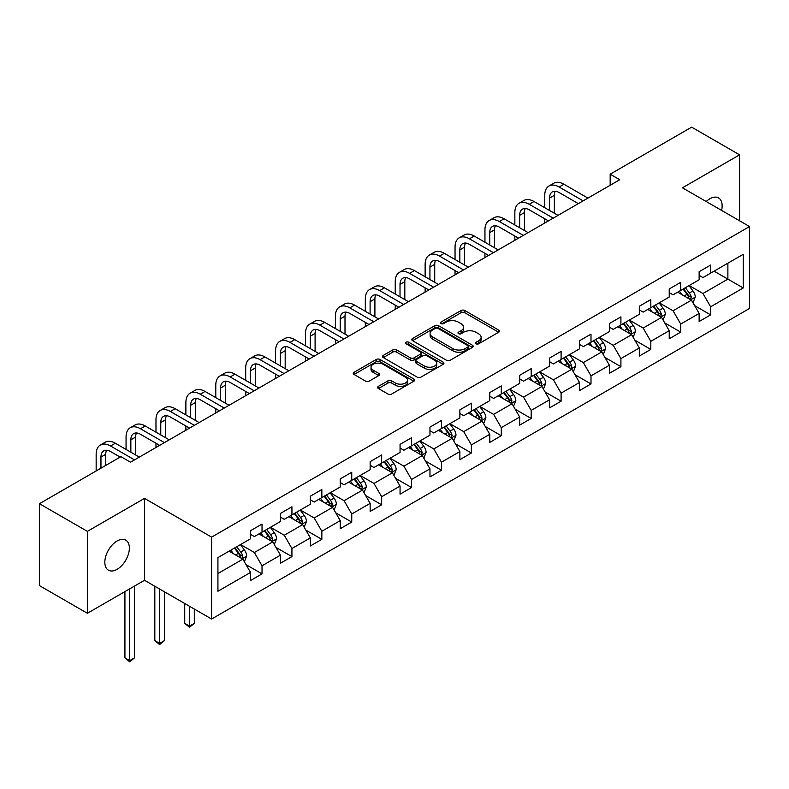 <?xml version="1.0" encoding="UTF-8"?>
<svg xmlns="http://www.w3.org/2000/svg" width="789" height="789" viewBox="0 0 789 789"><rect width="100%" height="100%" fill="white"/><g stroke="black" fill="none" stroke-linecap="round" stroke-linejoin="round"><path stroke-width="1.18" d="M476.033 343.797A1.864 1.075 0 0 0 478.667 343.797L498.658 332.248A2.663 1.539 0 0 0 499.437 331.163A2.663 1.539 0 0 0 498.658 330.078L464.79 310.521A2.663 1.539 0 0 0 461.023 310.521L441.031 322.06A1.864 1.075 0 0 0 440.489 322.829A1.864 1.075 0 0 0 441.031 323.589A1.864 1.075 0 0 0 443.665 323.589L446.249 322.09A8.511 4.921 0 0 1 458.301 322.09L461.121 323.717A8.511 4.921 0 0 1 463.616 327.198A8.511 4.921 0 0 1 461.121 330.67L458.527 332.169A1.864 1.075 0 0 0 457.985 332.928A1.864 1.075 0 0 0 458.527 333.688A1.864 1.075 0 0 0 461.161 333.688L463.754 332.199A8.511 4.921 0 0 1 475.797 332.199L478.617 333.826A8.511 4.921 0 0 1 481.112 337.298A8.511 4.921 0 0 1 478.617 340.779L476.033 342.268A1.864 1.075 0 0 0 475.481 343.037A1.864 1.075 0 0 0 476.033 343.797L476.033 342.268M117.097 569.333A17.348 10.02 120 0 0 128.429 554.046A17.348 10.02 120 0 0 125.767 540.14A17.348 10.02 120 0 0 117.097 540.998A17.348 10.02 120 0 0 105.756 556.294A17.348 10.02 120 0 0 108.418 570.191A17.348 10.02 120 0 0 117.097 569.333M721.58 210.397A17.348 10.02 120 0 0 718.542 197.911A17.348 10.02 120 0 0 709.863 198.769A17.348 10.02 120 0 0 706.204 201.52M378.414 386.354A2.663 1.539 0 0 0 377.635 387.438A2.663 1.539 0 0 0 378.414 388.523L387.922 394.017A2.663 1.539 0 0 0 391.679 394.017L413.89 381.195A2.663 1.539 0 0 0 414.669 380.111A2.663 1.539 0 0 0 413.89 379.016L380.012 359.468A2.663 1.539 0 0 0 376.254 359.468L354.044 372.29A2.663 1.539 0 0 0 353.265 373.375A2.663 1.539 0 0 0 354.044 374.459L365.524 381.087A2.663 1.539 0 0 0 369.291 381.087L378.789 375.594A2.663 1.539 0 0 0 379.568 374.509A2.663 1.539 0 0 0 378.789 373.424L373.098 370.14A7.121 4.113 0 0 1 371.017 367.23A7.121 4.113 0 0 1 375.406 363.433A7.121 4.113 0 0 1 383.168 364.331L405.467 377.201A7.121 4.113 0 0 1 407.548 380.111A7.121 4.113 0 0 1 403.159 383.908A7.121 4.113 0 0 1 395.397 383.01L391.679 380.87A2.663 1.539 0 0 0 387.922 380.87L378.414 386.354L378.414 388.523M144.505 498.382L87.382 531.372L39.45 503.698L39.45 585.606L87.382 613.28L144.505 580.29L211.61 619.03L211.61 537.122L144.505 498.382L144.505 580.29M739.579 220.792L739.579 154.822L682.455 187.812L749.55 226.551L211.61 537.122M739.579 154.822L691.657 127.157L610.173 174.191L610.173 185.257M39.45 503.698L120.924 456.653L130.51 462.196L619.76 179.724L610.173 174.191M446.436 360.228A2.663 1.539 0 0 0 450.203 360.228L472.414 347.407A2.663 1.539 0 0 0 473.193 346.322A2.663 1.539 0 0 0 472.414 345.237L438.536 325.679A2.663 1.539 0 0 0 434.769 325.679L412.568 338.501A2.663 1.539 0 0 0 411.789 339.586A2.663 1.539 0 0 0 412.568 340.67L446.436 360.228M406.818 344.191A1.864 1.075 0 0 1 408.712 344.458L408.712 342.248L443.152 362.131A2.663 1.539 0 0 1 443.931 363.216A2.663 1.539 0 0 1 443.152 364.301L420.941 377.122A2.663 1.539 0 0 1 417.174 377.122L383.306 357.565L383.306 355.395A2.663 1.539 0 0 0 382.527 356.48A2.663 1.539 0 0 0 383.306 357.565M383.306 355.395L392.814 349.902A2.663 1.539 0 0 1 396.571 349.902L410.31 357.831A2.663 1.539 0 0 0 414.077 357.831L420.379 354.192A2.663 1.539 0 0 0 421.158 353.107A2.663 1.539 0 0 0 420.379 352.022L406.079 343.767A1.864 1.075 0 0 1 405.526 343.008A1.864 1.075 0 0 1 406.68 342.012A1.864 1.075 0 0 1 408.712 342.248M211.61 619.03L749.55 308.45L749.55 226.551M246.02 564.628L262.027 573.869L262.027 565.792L280.43 555.17L280.43 563.247L291.93 556.61L291.93 548.523L310.343 537.901L310.343 545.978L321.843 539.341L321.843 531.263L340.246 520.632L340.246 528.719L351.746 522.071L351.746 513.994L370.149 503.372L370.149 511.45L381.659 504.802L381.659 496.725L400.062 486.103L400.062 494.18L411.562 487.543L411.562 479.456L429.966 468.834L429.966 476.911L441.465 470.274L441.465 462.196L459.879 451.564L459.879 459.652L471.378 453.004L471.378 444.927L489.782 434.305L489.782 442.382L501.281 435.745L501.281 427.658L519.685 417.036L519.685 425.113L531.194 418.476L531.194 410.388L549.598 399.767L549.598 407.844L561.097 401.207L561.097 393.129L579.501 382.497L579.501 390.585L591 383.937L591 375.86L609.404 365.238L609.404 373.315L620.913 366.678L620.913 358.591L639.317 347.969L639.317 356.046L650.817 349.409L650.817 341.331L669.22 330.699L669.22 338.777L680.729 332.139L680.729 324.062L699.133 313.43L699.133 321.517L710.633 314.87L710.633 306.793L743.228 287.975L743.228 254.324L727.882 263.181L727.882 279.119L743.228 287.975M262.027 573.869L250.527 580.517L250.527 572.439L217.932 591.247L217.932 557.606L250.527 538.788L250.527 530.701L262.027 524.064L262.027 532.141L280.43 521.519L280.43 513.442L291.93 506.794L291.93 514.882L310.343 504.25L310.343 496.173L321.843 489.535L321.843 497.612L340.246 486.991L340.246 478.903L351.746 472.266L351.746 480.343L370.149 469.721L370.149 461.644L381.659 454.997L381.659 463.074L400.062 452.452L400.062 444.375L411.562 437.727L411.562 445.815L429.966 435.183L429.966 427.105L441.465 420.468L441.465 428.545L459.879 417.923L459.879 409.836L471.378 403.199L471.378 411.276L489.782 400.654L489.782 392.577L501.281 385.929L501.281 394.007L519.685 383.385L519.685 375.308L531.194 368.66L531.194 376.748L549.598 366.116L549.598 358.038L561.097 351.401L561.097 359.478L579.501 348.856L579.501 340.769L591 334.132L591 342.209L609.404 331.587L609.404 323.51L620.913 316.862L620.913 324.95L639.317 314.318L639.317 306.24L650.817 299.603L650.817 307.68L669.22 297.049L669.22 288.971L680.729 282.334L680.729 290.411L699.133 279.789L699.133 271.702L710.633 265.065L710.633 273.142L743.228 254.324M258.96 533.916L272.767 541.885L254.354 552.507L240.556 544.538M250.527 534.36L254.354 536.569L262.027 532.141M254.354 552.507L262.027 565.792M272.767 541.885L280.43 555.17M288.863 516.647L302.67 524.616L284.267 535.248L270.459 527.279M280.43 517.091L284.267 519.31L291.93 514.882M284.267 535.248L291.93 548.523M302.67 524.616L310.343 537.901M318.776 499.388L332.573 507.357L314.17 517.979L300.372 510.01M310.343 499.822L314.17 502.041L321.843 497.612M314.17 517.979L321.843 531.263M332.573 507.357L340.246 520.632M348.679 482.118L362.486 490.087L344.083 500.709L330.275 492.74M340.246 482.562L344.083 484.771L351.746 480.343M344.083 500.709L351.746 513.994M362.486 490.087L370.149 503.372M378.592 464.849L392.389 472.818L373.986 483.44L360.178 475.471M370.149 465.293L373.986 467.502L381.659 463.074M373.986 483.44L381.659 496.725M392.389 472.818L400.062 486.103M408.495 447.58L422.302 455.549L403.889 466.181L390.091 458.212M400.062 448.024L403.889 450.243L411.562 445.815M403.889 466.181L411.562 479.456M422.302 455.549L429.966 468.834M438.398 430.321L452.205 438.289L433.802 448.911L419.995 440.943M429.966 430.755L433.802 432.974L441.465 428.545M433.802 448.911L441.465 462.196M452.205 438.289L459.879 451.564M468.311 413.051L482.109 421.02L463.705 431.642L449.908 423.673M459.879 413.495L463.705 415.704L471.378 411.276M463.705 431.642L471.378 444.927M482.109 421.02L489.782 434.305M498.214 395.782L512.022 403.751L493.618 414.383L479.811 406.404M489.782 396.226L493.618 398.435L501.281 394.007M493.618 414.383L501.281 427.658M512.022 403.751L519.685 417.036M528.127 378.513L541.925 386.482L523.521 397.114L509.714 389.145M519.685 378.957L523.521 381.176L531.194 376.748M523.521 397.114L531.194 410.388M541.925 386.482L549.598 399.767M558.03 361.254L571.838 369.222L553.424 379.844L539.627 371.875M549.598 361.687L553.424 363.907L561.097 359.478M553.424 379.844L561.097 393.129M571.838 369.222L579.501 382.497M587.933 343.984L601.741 351.953L583.337 362.575L569.53 354.606M579.501 344.428L583.337 346.637L591 342.209M583.337 362.575L591 375.86M601.741 351.953L609.404 365.238M617.846 326.715L631.644 334.684L613.24 345.316L599.443 337.337M609.404 327.159L613.24 329.368L620.913 324.95M613.24 345.316L620.913 358.591M631.644 334.684L639.317 347.969M647.749 309.446L661.557 317.415L643.153 328.046L629.346 320.078M639.317 309.89L643.153 312.109L650.817 307.68M643.153 328.046L650.817 341.331M661.557 317.415L669.22 330.699M677.662 292.186L691.46 300.155L673.056 310.777L659.249 302.808M669.22 292.63L673.056 294.839L680.729 290.411M673.056 310.777L680.729 324.062M691.46 300.155L699.133 313.43M714.084 271.15L727.882 279.119L702.96 293.508L689.162 285.539M699.133 275.361L702.96 277.57L710.633 273.142M702.96 293.508L710.633 306.793M87.382 531.372L87.382 613.28M217.932 573.544L242.854 559.154L229.057 551.186M242.854 559.154L250.527 572.439M694.626 305.629L710.633 314.87M664.723 322.898L680.729 332.139M634.81 340.167L650.817 349.409M604.907 357.427L620.913 366.678M574.994 374.696L591 383.937M545.091 391.965L561.097 401.207M515.187 409.235L531.194 418.476M485.274 426.494L501.281 435.745M455.371 443.763L471.378 453.004M425.458 461.032L441.465 470.274M395.555 478.302L411.562 487.543M365.652 495.561L381.659 504.802M335.739 512.83L351.746 522.071M305.836 530.1L321.843 539.341M275.923 547.369L291.93 556.61M476.773 344.053L478.617 342.988A8.511 4.921 0 0 0 481.112 339.517L481.112 337.298M463.616 327.198L463.616 329.407A8.511 4.921 0 0 1 461.121 332.889L459.277 333.954M498.658 330.078L498.658 332.248L464.79 312.73A2.663 1.539 0 0 0 461.023 312.73L441.771 323.845M472.374 347.426L438.536 327.889A2.663 1.539 0 0 0 434.769 327.889L412.608 340.69M467.709 347.081A1.864 1.075 0 0 0 468.252 346.322A1.864 1.075 0 0 0 467.709 345.562L437.974 328.392A1.864 1.075 0 0 0 435.341 328.392L432.609 329.97A8.511 4.921 0 0 0 430.113 333.441A8.511 4.921 0 0 0 432.609 336.923L452.935 348.659A8.511 4.921 0 0 0 464.977 348.659L467.709 347.081L467.709 349.29A1.864 1.075 0 0 0 468.252 348.531L468.252 346.322M430.113 333.441L430.113 335.66A8.511 4.921 0 0 0 432.609 339.132L432.609 336.923M467.709 349.29L464.977 350.868A8.511 4.921 0 0 1 452.935 350.868L432.609 339.132M383.346 357.585L392.814 352.121L392.814 349.902M421.158 353.107L421.158 355.326A2.663 1.539 0 0 1 420.379 356.411L414.077 360.05A2.663 1.539 0 0 1 410.31 360.05L396.571 352.121A2.663 1.539 0 0 0 392.814 352.121M408.712 344.458L443.112 364.321M424.561 366.066A7.121 4.113 0 0 0 432.323 366.954A7.121 4.113 0 0 0 436.721 363.157A7.121 4.113 0 0 0 434.631 360.257L426.78 355.721A2.663 1.539 0 0 0 423.012 355.721L416.71 359.36A2.663 1.539 0 0 0 415.931 360.445A2.663 1.539 0 0 0 416.71 361.53L424.561 366.066L424.561 368.276A7.121 4.113 0 0 0 432.323 369.173A7.121 4.113 0 0 0 436.721 365.376L436.721 363.157M415.931 360.445L415.931 362.654A2.663 1.539 0 0 0 416.71 363.739L416.71 361.53M424.561 368.276L416.71 363.739M407.548 380.111L407.548 382.32A7.121 4.113 0 0 1 403.159 386.117A7.121 4.113 0 0 1 395.397 385.229L391.679 383.079A2.663 1.539 0 0 0 387.922 383.079L378.454 388.543M371.017 367.23L371.017 369.449A7.121 4.113 0 0 0 373.098 372.349L373.098 370.14M378.789 373.424L378.789 375.594L373.098 372.349M413.85 381.215L380.012 361.678A2.663 1.539 0 0 0 376.254 361.678L354.083 374.479L354.044 372.29M692.979 302.779L695.257 297.029A7.18 4.152 -120 0 0 692.959 290.914L689.004 285.628M682.11 294.751L679.418 291.161M690.345 299.514L691.381 297.335A7.18 4.152 -120 0 0 689.32 293.015L685.365 287.738M683.56 288.774L687.959 294.632A3.659 2.111 60 0 1 688.619 295.747L691.381 297.335M683.067 289.06L687.022 294.346A7.18 4.152 60 0 1 689.073 298.666M544.765 207.704L544.765 195.317A20.336 11.736 60 0 1 548.976 186.007L553.77 183.235A20.336 11.736 60 0 1 563.938 184.241L587.933 198.098M548.976 186.007A20.336 11.736 60 0 1 559.145 187.013L583.14 200.87M578.347 203.631L559.145 192.546A13.561 7.831 -120 0 0 552.359 191.875A13.561 7.831 -120 0 0 549.558 198.078L549.558 210.476M555.2 191.244A13.561 7.831 -120 0 0 554.351 195.317L554.351 213.247M544.765 223.031L544.765 218.78M663.066 320.038L665.354 314.298A7.18 4.152 -120 0 0 663.056 308.183L659.101 302.897M652.197 312.02L649.515 308.43M660.442 316.774L661.468 314.604A7.18 4.152 -120 0 0 659.417 310.284L655.462 304.998M653.657 306.043L658.046 311.902A3.659 2.111 60 0 1 658.716 313.006L661.468 314.604M653.154 306.329L657.109 311.606A7.18 4.152 60 0 1 659.17 315.935M633.163 337.307L635.441 331.567A7.18 4.152 -120 0 0 633.153 325.443L629.188 320.166M622.294 329.289L619.612 325.699M630.539 334.043L631.565 331.873A7.18 4.152 -120 0 0 629.504 327.553L625.549 322.267M623.754 323.303L628.143 329.171A3.659 2.111 60 0 1 628.803 330.275L631.565 331.873M623.251 323.598L627.206 328.875A7.18 4.152 60 0 1 629.267 333.195M514.852 224.973L514.852 212.576A20.336 11.736 60 0 1 519.063 203.266L523.857 200.505A20.336 11.736 60 0 1 534.025 201.511L558.03 215.367M519.063 203.266A20.336 11.736 60 0 1 529.232 204.282L553.237 218.139M548.444 220.9L529.232 209.815A13.561 7.831 -120 0 0 522.456 209.144A13.561 7.831 -120 0 0 519.645 215.348L519.645 227.745M525.287 208.513A13.561 7.831 -120 0 0 524.438 212.576L524.438 230.506M514.852 240.29L514.852 236.039M484.949 242.243L484.949 229.846A20.336 11.736 60 0 1 489.16 220.535L493.953 217.774A20.336 11.736 60 0 1 504.122 218.78L528.127 232.637M489.16 220.535A20.336 11.736 60 0 1 499.329 221.541L523.334 235.398M518.541 238.17L499.329 227.074A13.561 7.831 -120 0 0 492.553 226.404A13.561 7.831 -120 0 0 489.742 232.617L489.742 245.014M495.384 225.782A13.561 7.831 -120 0 0 494.535 229.846L494.535 247.776M484.949 257.559L484.949 253.308M603.26 354.577L605.538 348.827A7.18 4.152 -120 0 0 603.24 342.712L599.285 337.426M592.391 346.549L589.699 342.968M600.626 351.312L601.652 349.132A7.18 4.152 -120 0 0 599.601 344.813L595.646 339.536M593.841 340.572L598.23 346.43A3.659 2.111 60 0 1 598.9 347.545L601.652 349.132M593.338 340.858L597.303 346.144A7.18 4.152 60 0 1 599.354 350.464M573.347 371.846L575.625 366.096A7.18 4.152 -120 0 0 573.337 359.981L569.382 354.695M562.478 363.818L559.795 360.228M570.723 368.581L571.749 366.402A7.18 4.152 -120 0 0 569.697 362.082L565.733 356.796M563.938 357.841L568.327 363.699A3.659 2.111 60 0 1 568.987 364.814L571.749 366.402M563.435 358.127L567.39 363.413A7.18 4.152 60 0 1 569.451 367.733M543.443 389.105L545.722 383.365A7.18 4.152 -120 0 0 543.424 377.25L539.469 371.964M532.575 381.087L529.883 377.497M540.81 385.841L541.846 383.671A7.18 4.152 -120 0 0 539.784 379.351L535.83 374.065M534.025 375.11L538.423 380.969A3.659 2.111 60 0 1 539.084 382.073L541.846 383.671M533.532 375.396L537.487 380.673A7.18 4.152 60 0 1 539.538 385.002M455.046 259.512L455.046 247.115A20.336 11.736 60 0 1 459.257 237.805L464.05 235.033A20.336 11.736 60 0 1 474.219 236.039L498.214 249.906M459.257 237.805A20.336 11.736 60 0 1 469.425 238.811L493.421 252.667M488.628 255.439L469.425 244.343A13.561 7.831 -120 0 0 462.64 243.673A13.561 7.831 -120 0 0 459.839 249.876L459.839 262.273M465.48 243.051A13.561 7.831 -120 0 0 464.632 247.115L464.632 265.045M455.046 274.828L455.046 270.578M425.133 276.771L425.133 264.374A20.336 11.736 60 0 1 429.344 255.074L434.137 252.302A20.336 11.736 60 0 1 444.306 253.308L468.311 267.165M429.344 255.074A20.336 11.736 60 0 1 439.512 256.08L463.518 269.937M458.725 272.698L439.512 261.613A13.561 7.831 -120 0 0 432.737 260.942A13.561 7.831 -120 0 0 429.926 267.146L429.926 279.543M435.567 260.311A13.561 7.831 -120 0 0 434.719 264.374L434.719 282.314M425.133 292.098L425.133 287.847M395.23 294.041L395.23 281.643A20.336 11.736 60 0 1 399.441 272.333L404.234 269.572A20.336 11.736 60 0 1 414.403 270.578L438.398 284.434M399.441 272.333A20.336 11.736 60 0 1 409.609 273.349L433.605 287.206M428.812 289.967L409.609 278.882A13.561 7.831 -120 0 0 402.834 278.211A13.561 7.831 -120 0 0 400.023 284.415L400.023 296.812M405.664 277.58A13.561 7.831 -120 0 0 404.816 281.643L404.816 299.573M395.23 309.357L395.23 305.106M513.531 406.374L515.819 400.634A7.18 4.152 -120 0 0 513.521 394.51L509.566 389.233M502.662 398.356L499.979 394.766M510.907 403.11L511.933 400.94A7.18 4.152 -120 0 0 509.881 396.62L505.927 391.334M504.122 392.37L508.51 398.228A3.659 2.111 60 0 1 509.181 399.342L511.933 400.94M503.619 392.666L507.583 397.942A7.18 4.152 60 0 1 509.635 402.262M365.317 311.31L365.317 298.913A20.336 11.736 60 0 1 369.528 289.602L374.321 286.841A20.336 11.736 60 0 1 384.49 287.847L408.495 301.704M369.528 289.602A20.336 11.736 60 0 1 379.696 290.608L403.702 304.465M398.909 307.237L379.696 296.141A13.561 7.831 -120 0 0 372.921 295.471A13.561 7.831 -120 0 0 370.11 301.684L370.11 314.071M375.751 294.849A13.561 7.831 -120 0 0 374.903 298.913L374.903 316.843M365.317 326.626L365.317 322.376M483.627 423.644L485.906 417.894A7.18 4.152 -120 0 0 483.618 411.779L479.653 406.493M472.759 415.616L470.076 412.036M481.004 420.379L482.03 418.2A7.18 4.152 -120 0 0 479.968 413.88L476.014 408.603M474.219 409.639L478.607 415.497A3.659 2.111 60 0 1 479.268 416.612L482.03 418.2M473.716 409.925L477.67 415.211A7.18 4.152 60 0 1 479.732 419.531M335.414 328.579L335.414 316.182A20.336 11.736 60 0 1 339.625 306.872L344.418 304.1A20.336 11.736 60 0 1 354.586 305.106L378.592 318.963M339.625 306.872A20.336 11.736 60 0 1 349.793 307.878L373.799 321.734M369.005 324.506L349.793 313.411A13.561 7.831 -120 0 0 343.018 312.74A13.561 7.831 -120 0 0 340.207 318.943L340.207 331.341M345.848 312.119A13.561 7.831 -120 0 0 345 316.182L345 334.112M335.414 343.896L335.414 339.645M453.724 440.913L456.003 435.163A7.18 4.152 -120 0 0 453.705 429.048L449.75 423.762M442.856 432.885L440.163 429.295M451.091 437.648L452.117 435.469A7.18 4.152 -120 0 0 450.065 431.149L446.11 425.863M444.306 426.908L448.694 432.767A3.659 2.111 60 0 1 449.365 433.881L452.117 435.469M443.812 427.194L447.767 432.48A7.18 4.152 60 0 1 449.819 436.8M305.511 345.838L305.511 333.441A20.336 11.736 60 0 1 309.722 324.141L314.515 321.37A20.336 11.736 60 0 1 324.683 322.376L348.679 336.232M309.722 324.141A20.336 11.736 60 0 1 319.89 325.147L343.886 339.004M339.092 341.765L319.89 330.68A13.561 7.831 -120 0 0 313.105 330.009A13.561 7.831 -120 0 0 310.304 336.213L310.304 348.61M315.945 329.378A13.561 7.831 -120 0 0 315.097 333.441L315.097 351.381M305.511 361.165L305.511 356.914M423.811 458.172L426.09 452.432A7.18 4.152 -120 0 0 423.801 446.308L419.847 441.031M412.943 450.154L410.26 446.564M421.188 454.908L422.214 452.738A7.18 4.152 -120 0 0 420.162 448.418L416.197 443.132M414.403 444.177L418.791 450.036A3.659 2.111 60 0 1 419.452 451.14L422.214 452.738M413.9 444.463L417.854 449.74A7.18 4.152 60 0 1 419.916 454.069M275.598 363.108L275.598 350.711A20.336 11.736 60 0 1 279.809 341.4L284.602 338.639A20.336 11.736 60 0 1 294.77 339.645L318.776 353.502M279.809 341.4A20.336 11.736 60 0 1 289.977 342.406L313.983 356.273M309.189 359.034L289.977 347.949A13.561 7.831 -120 0 0 283.202 347.278A13.561 7.831 -120 0 0 280.391 353.482L280.391 365.879M286.032 346.647A13.561 7.831 -120 0 0 285.184 350.711L285.184 368.641M275.598 378.424L275.598 374.173M393.908 475.442L396.186 469.702A7.18 4.152 -120 0 0 393.898 463.577L389.934 458.301M383.04 467.423L380.347 463.833M391.275 472.177L392.311 470.007A7.18 4.152 -120 0 0 390.249 465.678L386.294 460.401M384.49 461.437L388.888 467.295A3.659 2.111 60 0 1 389.549 468.41L392.311 470.007M383.996 461.733L387.951 467.009A7.18 4.152 60 0 1 390.003 471.329M245.695 380.377L245.695 367.98A20.336 11.736 60 0 1 249.906 358.67L254.699 355.908A20.336 11.736 60 0 1 264.867 356.914L288.863 370.771M249.906 358.67A20.336 11.736 60 0 1 260.074 359.676L284.07 373.532M279.276 376.304L260.074 365.208A13.561 7.831 -120 0 0 253.299 364.538A13.561 7.831 -120 0 0 250.488 370.741L250.488 383.138M256.129 363.916A13.561 7.831 -120 0 0 255.281 367.98L255.281 385.91M245.695 395.693L245.695 391.443M363.995 492.711L366.283 486.961A7.18 4.152 -120 0 0 363.985 480.846L360.031 475.56M353.137 484.683L350.444 481.103M361.372 489.446L362.398 487.267A7.18 4.152 -120 0 0 360.346 482.947L356.391 477.67M354.586 478.706L358.975 484.564A3.659 2.111 60 0 1 359.646 485.679L362.398 487.267M354.083 478.992L358.048 484.278A7.18 4.152 60 0 1 360.1 488.598M215.782 397.646L215.782 385.249A20.336 11.736 60 0 1 219.993 375.939L224.786 373.167A20.336 11.736 60 0 1 234.954 374.173L258.96 388.03M219.993 375.939A20.336 11.736 60 0 1 230.161 376.945L254.166 390.802M249.373 393.573L230.161 382.478A13.561 7.831 -120 0 0 223.386 381.807A13.561 7.831 -120 0 0 220.575 388.01L220.575 400.408M226.216 381.186A13.561 7.831 -120 0 0 225.368 385.249L225.368 403.179M215.782 412.963L215.782 408.712M334.092 509.98L336.37 504.23A7.18 4.152 -120 0 0 334.082 498.115L330.127 492.829M323.224 501.952L320.541 498.362M331.469 506.706L332.494 504.536A7.18 4.152 -120 0 0 330.433 500.216L326.478 494.93M324.683 495.975L329.072 501.834A3.659 2.111 60 0 1 329.733 502.948L332.494 504.536M324.18 496.261L328.135 501.548A7.18 4.152 60 0 1 330.197 505.867M185.879 414.906L185.879 402.508A20.336 11.736 60 0 1 190.09 393.208L194.883 390.437A20.336 11.736 60 0 1 205.051 391.443L229.057 405.299M190.09 393.208A20.336 11.736 60 0 1 200.258 394.214L224.263 408.071M219.47 410.832L200.258 399.747A13.561 7.831 -120 0 0 193.483 399.076A13.561 7.831 -120 0 0 190.672 405.28L190.672 417.677M196.313 398.445A13.561 7.831 -120 0 0 195.465 402.508L195.465 420.438M185.879 430.232L185.879 425.981M304.189 527.239L306.467 521.499A7.18 4.152 -120 0 0 304.169 515.375L300.214 510.098M293.321 519.221L290.628 515.631M301.556 523.975L302.591 521.805A7.18 4.152 -120 0 0 300.53 517.485L296.575 512.199M294.77 513.235L299.159 519.103A3.659 2.111 60 0 1 299.83 520.207L302.591 521.805M294.277 513.531L298.232 518.807A7.18 4.152 60 0 1 300.284 523.137M189.518 606.277L189.518 626.101L194.311 623.33L194.311 609.049M194.311 623.33L189.518 627.314L184.725 623.33L184.725 603.516M184.725 623.33L189.518 626.101L189.518 627.314M155.975 432.175L155.975 419.778A20.336 11.736 60 0 1 160.187 410.467L164.98 407.706A20.336 11.736 60 0 1 175.148 408.712L199.144 422.569M160.187 410.467A20.336 11.736 60 0 1 170.355 411.473L194.35 425.33M189.557 428.102L170.355 417.016A13.561 7.831 -120 0 0 163.57 416.336A13.561 7.831 -120 0 0 160.769 422.549L160.769 434.946M166.41 415.714A13.561 7.831 -120 0 0 165.562 419.778L165.562 437.708M155.975 447.491L155.975 443.24M274.276 544.509L276.554 538.769A7.18 4.152 -120 0 0 274.266 532.644L270.311 527.368M263.408 536.49L260.725 532.9M271.653 541.244L272.678 539.074A7.18 4.152 -120 0 0 270.627 534.745L266.662 529.468M264.867 530.504L269.256 536.362A3.659 2.111 60 0 1 269.917 537.477L272.678 539.074M264.364 530.8L268.319 536.076A7.18 4.152 60 0 1 270.38 540.396M159.615 589.018L159.615 643.36L164.408 640.599L164.408 591.78M164.408 640.599L159.615 644.583L154.822 640.599L154.822 586.247M154.822 640.599L159.615 643.36L159.615 644.583M126.062 449.444L126.062 437.047A20.336 11.736 60 0 1 130.274 427.737L135.067 424.965A20.336 11.736 60 0 1 145.235 425.981L169.24 439.838M130.274 427.737A20.336 11.736 60 0 1 140.442 428.743L164.447 442.599M159.654 445.371L140.442 434.275A13.561 7.831 -120 0 0 133.666 433.605A13.561 7.831 -120 0 0 130.856 439.808L130.856 452.205M136.497 432.983A13.561 7.831 -120 0 0 135.649 437.047L135.649 454.977M244.373 561.778L246.651 556.028A7.18 4.152 -120 0 0 244.363 549.913L240.398 544.627M233.505 553.75L230.812 550.16M241.74 558.513L242.775 556.334A7.18 4.152 -120 0 0 240.714 552.014L236.759 546.738M234.954 547.773L239.353 553.631A3.659 2.111 60 0 1 240.014 554.746L242.775 556.334M234.461 548.059L238.416 553.345A7.18 4.152 60 0 1 240.467 557.665M129.712 588.841L129.712 660.63L134.505 657.858L134.505 586.069M134.505 657.858L129.712 661.843L124.918 657.858L124.918 591.602M124.918 657.858L129.712 660.63L129.712 661.843M96.159 470.954L96.159 454.316A20.336 11.736 60 0 1 100.371 445.006L105.164 442.234A20.336 11.736 60 0 1 115.332 443.24L139.328 457.097M100.371 445.006A20.336 11.736 60 0 1 110.539 446.012L134.534 459.869M120.165 457.097L110.539 451.545A13.561 7.831 -120 0 0 103.763 450.874A13.561 7.831 -120 0 0 100.953 457.078L100.953 468.193M106.594 450.253A13.561 7.831 -120 0 0 105.746 454.316L105.746 465.421M478.617 342.988L478.617 340.779M458.527 333.688L458.527 332.169M461.121 332.889L461.121 330.67M441.031 323.589L441.031 322.06M461.023 312.73L461.023 310.521M464.79 312.73L464.79 310.521M412.568 340.67L412.568 338.501M434.769 327.889L434.769 325.679M438.536 327.889L438.536 325.679M472.414 347.407L472.414 345.237M452.935 350.868L452.935 348.659M464.977 350.868L464.977 348.659M396.571 352.121L396.571 349.902M410.31 360.05L410.31 357.831M414.077 360.05L414.077 357.831M420.379 356.411L420.379 354.192M443.152 364.301L443.152 362.131M387.922 383.079L387.922 380.87M391.679 383.079L391.679 380.87M395.397 385.229L395.397 383.01M376.254 361.678L376.254 359.468M380.012 361.678L380.012 359.468M413.89 381.195L413.89 379.016M690.75 299.741L695.208 297.167M689.32 293.015L692.959 290.914M684.211 295.964L687.022 294.346M563.938 184.241L559.145 187.013M554.351 195.317L549.558 198.078M660.847 317.01L665.305 314.436M659.417 310.284L663.056 308.183M654.308 313.233L657.109 311.606M630.934 334.28L635.392 331.705M629.504 327.553L633.153 325.443M624.395 330.502L627.206 328.875M534.025 201.511L529.232 204.282M524.438 212.576L519.645 215.348M504.122 218.78L499.329 221.541M494.535 229.846L489.742 232.617M601.031 351.539L605.488 348.965M599.601 344.813L603.24 342.712M594.492 347.762L597.303 346.144M571.128 368.808L575.585 366.234M569.697 362.082L573.337 359.981M564.579 365.031L567.39 363.413M541.215 386.077L545.672 383.503M539.784 379.351L543.424 377.25M534.676 382.3L537.487 380.673M474.219 236.039L469.425 238.811M464.632 247.115L459.839 249.876M444.306 253.308L439.512 256.08M434.719 264.374L429.926 267.146M414.403 270.578L409.609 273.349M404.816 281.643L400.023 284.415M511.311 403.347L515.769 400.773M509.881 396.62L513.521 394.51M504.773 399.569L507.583 397.942M384.49 287.847L379.696 290.608M374.903 298.913L370.11 301.684M481.398 420.606L485.856 418.032M479.968 413.88L483.618 411.779M474.86 416.829L477.67 415.211M354.586 305.106L349.793 307.878M345 316.182L340.207 318.943M451.495 437.875L455.953 435.301M450.065 431.149L453.705 429.048M444.957 434.098L447.767 432.48M324.683 322.376L319.89 325.147M315.097 333.441L310.304 336.213M421.592 455.145L426.05 452.57M420.162 448.418L423.801 446.308M415.044 451.367L417.854 449.74M294.77 339.645L289.977 342.406M285.184 350.711L280.391 353.482M391.679 472.414L396.137 469.84M390.249 465.678L393.898 463.577M385.14 468.636L387.951 467.009M264.867 356.914L260.074 359.676M255.281 367.98L250.488 370.741M361.776 489.673L366.234 487.099M360.346 482.947L363.985 480.846M355.237 485.896L358.048 484.278M234.954 374.173L230.161 376.945M225.368 385.249L220.575 388.01M331.863 506.942L336.321 504.368M330.433 500.216L334.082 498.115M325.324 503.165L328.135 501.548M205.051 391.443L200.258 394.214M195.465 402.508L190.672 405.28M301.96 524.212L306.418 521.637M300.53 517.485L304.169 515.375M295.421 520.434L298.232 518.807M175.148 408.712L170.355 411.473M165.562 419.778L160.769 422.549M272.057 541.481L276.515 538.907M270.627 534.745L274.266 532.644M265.508 537.704L268.319 536.076M145.235 425.981L140.442 428.743M135.649 437.047L130.856 439.808M242.144 558.74L246.602 556.166M240.714 552.014L244.363 549.913M235.605 554.963L238.416 553.345M115.332 443.24L110.539 446.012M105.746 454.316L100.953 457.078"/></g></svg>
